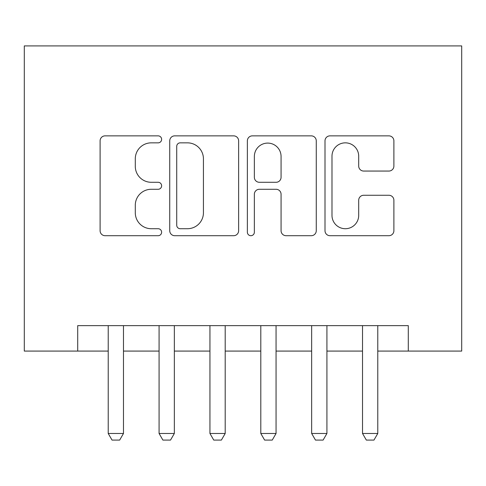 <?xml version="1.0" encoding="UTF-8"?>
<svg xmlns="http://www.w3.org/2000/svg" width="486" height="486" viewBox="0 0 486 486"><rect width="100%" height="100%" fill="white"/><g stroke="black" fill="none" stroke-linecap="round" stroke-linejoin="round"><path stroke-width="0.73" d="M161.625 139.354A3.493 3.493 0 0 0 158.132 135.861L105.085 135.861A4.994 4.994 0 0 0 100.098 140.849L100.098 230.71A4.994 4.994 0 0 0 105.085 235.704L158.132 235.704A3.493 3.493 0 0 0 161.625 232.211A3.493 3.493 0 0 0 158.132 228.718L151.268 228.718A15.977 15.977 0 0 1 135.29 212.74L135.29 205.25A15.977 15.977 0 0 1 151.268 189.279L158.132 189.279A3.493 3.493 0 0 0 161.625 185.78A3.493 3.493 0 0 0 158.132 182.286L151.268 182.286A15.977 15.977 0 0 1 135.29 166.309L135.29 158.825A15.977 15.977 0 0 1 151.268 142.848L158.132 142.848A3.493 3.493 0 0 0 161.625 139.354M388.897 171.054A4.994 4.994 0 0 0 393.891 166.06L393.891 140.849A4.994 4.994 0 0 0 388.897 135.861L329.988 135.861A4.994 4.994 0 0 0 325 140.849L325 230.71A4.994 4.994 0 0 0 329.988 235.704L388.897 235.704A4.994 4.994 0 0 0 393.891 230.71L393.891 200.262A4.994 4.994 0 0 0 388.897 195.269L363.686 195.269A4.994 4.994 0 0 0 358.698 200.262L358.698 215.359A13.353 13.353 0 0 1 345.339 228.718A13.353 13.353 0 0 1 331.987 215.359L331.987 156.2A13.353 13.353 0 0 1 345.339 142.848A13.353 13.353 0 0 1 358.698 156.2L358.698 166.06A4.994 4.994 0 0 0 363.686 171.054L388.897 171.054M77.705 351.08L77.705 325.65L408.295 325.65L408.295 351.08L461.7 351.08L461.7 45.915L24.3 45.915L24.3 351.08L108.22 351.08M238.632 140.849A4.994 4.994 0 0 0 233.638 135.861L174.729 135.861A4.994 4.994 0 0 0 169.736 140.849L169.736 230.71A4.994 4.994 0 0 0 174.729 235.704L233.638 235.704A4.994 4.994 0 0 0 238.632 230.71L238.632 140.849M252.362 135.861L311.271 135.861A4.994 4.994 0 0 1 316.265 140.849L316.265 230.71A4.994 4.994 0 0 1 311.271 235.704L286.06 235.704A4.994 4.994 0 0 1 281.066 230.71L281.066 194.266A4.994 4.994 0 0 0 276.072 189.279L259.348 189.279A4.994 4.994 0 0 0 254.36 194.266L254.36 232.211A3.493 3.493 0 0 1 250.861 235.704A3.493 3.493 0 0 1 247.368 232.211L247.368 140.849A4.994 4.994 0 0 1 252.362 135.861M123.48 351.08L159.08 351.08M174.34 351.08L209.94 351.08M225.2 351.08L260.8 351.08M276.06 351.08L311.66 351.08M326.92 351.08L362.52 351.08M377.78 351.08L408.295 351.08M180.221 142.848A3.493 3.493 0 0 0 176.728 146.341L176.728 225.218A3.493 3.493 0 0 0 180.221 228.718L187.462 228.718A15.977 15.977 0 0 0 203.434 212.74L203.434 158.825A15.977 15.977 0 0 0 187.462 142.848L180.221 142.848M281.066 156.449A13.353 13.353 0 0 0 267.713 143.097A13.353 13.353 0 0 0 254.36 156.449L254.36 177.293A4.994 4.994 0 0 0 259.348 182.286L276.072 182.286A4.994 4.994 0 0 0 281.066 177.293L281.066 156.449M123.48 325.65L123.48 433.469L119.665 440.085L112.035 440.085L108.22 433.469L108.22 325.65M108.22 433.469L123.48 433.469M174.34 325.65L174.34 433.469L170.525 440.085L162.895 440.085L159.08 433.469L159.08 325.65M159.08 433.469L174.34 433.469M225.2 325.65L225.2 433.469L221.385 440.085L213.755 440.085L209.94 433.469L209.94 325.65M209.94 433.469L225.2 433.469M276.06 325.65L276.06 433.469L272.245 440.085L264.615 440.085L260.8 433.469L260.8 325.65M260.8 433.469L276.06 433.469M326.92 325.65L326.92 433.469L323.105 440.085L315.475 440.085L311.66 433.469L311.66 325.65M311.66 433.469L326.92 433.469M377.78 325.65L377.78 433.469L373.965 440.085L366.335 440.085L362.52 433.469L362.52 325.65M362.52 433.469L377.78 433.469"/></g></svg>
